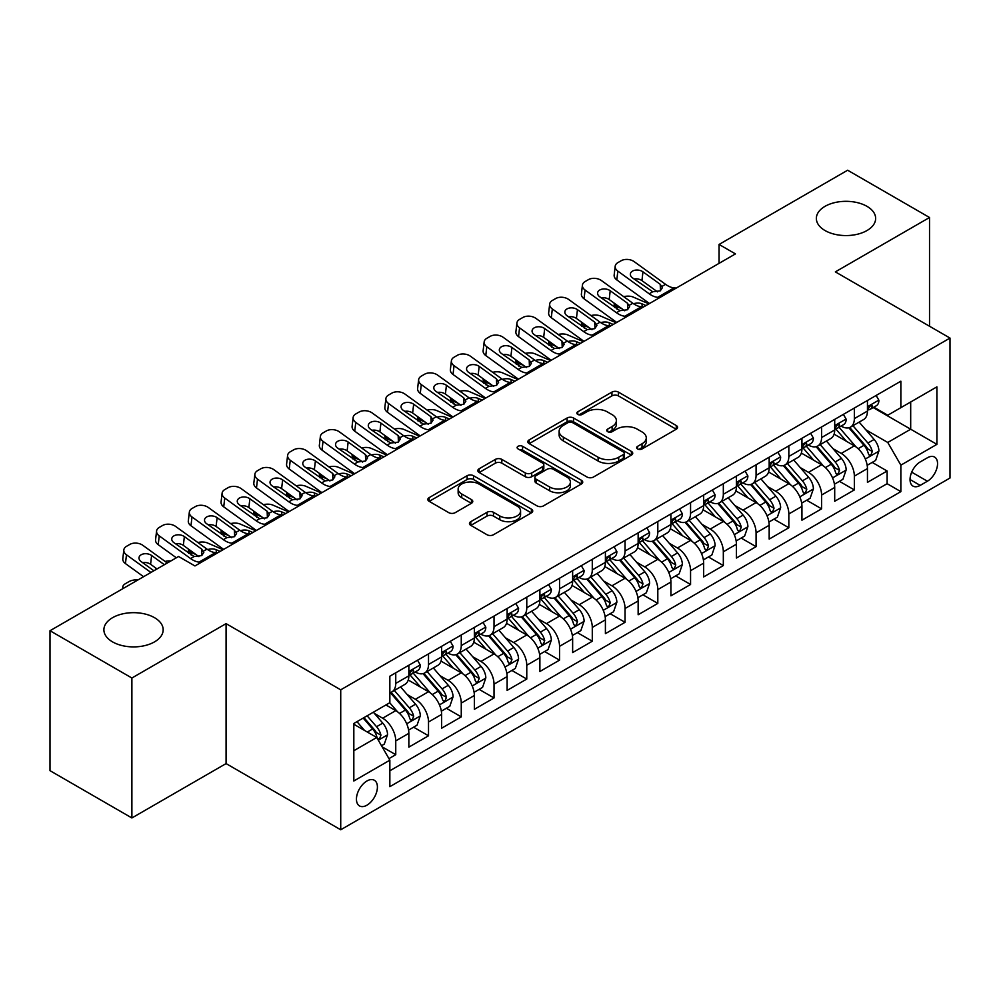<?xml version="1.0" encoding="UTF-8"?>
<svg xmlns="http://www.w3.org/2000/svg" width="1000" height="1000" viewBox="0 0 1000 1000"><rect width="100%" height="100%" fill="white"/><g stroke="black" fill="none" stroke-linecap="round" stroke-linejoin="round"><path stroke-width="1.5" d="M637.587 448.95A3.188 1.837 0 0 0 642.087 448.95L676.25 429.225A4.55 2.625 0 0 0 677.588 427.362A4.55 2.625 0 0 0 676.25 425.513L618.375 392.088A4.55 2.625 0 0 0 611.95 392.088L577.788 411.812A3.188 1.837 0 0 0 576.85 413.113A3.188 1.837 0 0 0 577.788 414.412A3.188 1.837 0 0 0 582.288 414.412L586.712 411.863A14.55 8.4 0 0 1 607.288 411.863L612.112 414.65A14.55 8.4 0 0 1 616.375 420.588A14.55 8.4 0 0 1 612.112 426.525L607.688 429.075A3.188 1.837 0 0 0 606.75 430.375A3.188 1.837 0 0 0 607.688 431.675A3.188 1.837 0 0 0 612.188 431.675L616.613 429.125A14.55 8.4 0 0 1 637.188 429.125L642.013 431.912A14.55 8.4 0 0 1 646.275 437.85A14.55 8.4 0 0 1 642.013 443.787L637.587 446.35A3.188 1.837 0 0 0 636.663 447.65A3.188 1.837 0 0 0 637.587 448.95L637.587 446.35M154.5 617.675A29.65 17.113 0 0 0 122.188 613.975A29.65 17.113 0 0 0 103.888 629.788A29.65 17.113 0 0 0 112.562 641.888A29.65 17.113 0 0 0 144.875 645.6A29.65 17.113 0 0 0 163.175 629.788A29.65 17.113 0 0 0 154.5 617.675M866.963 206.337A29.65 17.113 0 0 0 834.65 202.625A29.65 17.113 0 0 0 816.35 218.45A29.65 17.113 0 0 0 825.037 230.55A29.65 17.113 0 0 0 857.337 234.262A29.65 17.113 0 0 0 875.65 218.45A29.65 17.113 0 0 0 866.963 206.337M366.925 805.2A14.825 8.562 120 0 0 376.613 792.138A14.825 8.562 120 0 0 374.338 780.25A14.825 8.562 120 0 0 366.925 780.987A14.825 8.562 120 0 0 357.238 794.05A14.825 8.562 120 0 0 359.513 805.925A14.825 8.562 120 0 0 366.925 805.2M470.8 521.663A4.55 2.625 0 0 0 469.462 523.525A4.55 2.625 0 0 0 470.8 525.375L487.038 534.75A4.55 2.625 0 0 0 493.462 534.75L531.4 512.85A4.55 2.625 0 0 0 532.737 510.988A4.55 2.625 0 0 0 531.4 509.137L473.525 475.725A4.55 2.625 0 0 0 467.1 475.725L429.162 497.625A4.55 2.625 0 0 0 427.825 499.487A4.55 2.625 0 0 0 429.162 501.337L448.775 512.663A4.55 2.625 0 0 0 455.2 512.663L471.438 503.288A4.55 2.625 0 0 0 472.775 501.438A4.55 2.625 0 0 0 471.438 499.575L461.712 493.963A12.163 7.025 0 0 1 458.15 489A12.163 7.025 0 0 1 465.662 482.512A12.163 7.025 0 0 1 478.913 484.025L517.013 506.025A12.163 7.025 0 0 1 520.575 510.988A12.163 7.025 0 0 1 513.075 517.475A12.163 7.025 0 0 1 499.812 515.962L493.462 512.288A4.55 2.625 0 0 0 487.038 512.288L470.8 521.663L470.8 525.375M226.075 623.638L131.888 678.012L50 630.725L50 770.675L131.888 817.962L226.075 763.587L340.725 829.775L340.725 689.825L226.075 623.638L226.075 763.587M929.525 326.25L929.525 217.5L835.35 271.875L950 338.062L340.725 689.825M929.525 217.5L847.638 170.225L719.062 244.45L719.062 263.363M50 630.725L178.575 556.5L194.95 565.95L735.438 253.9L719.062 244.45M587.025 477.025A4.55 2.625 0 0 0 593.462 477.025L631.4 455.112A4.55 2.625 0 0 0 632.737 453.263A4.55 2.625 0 0 0 631.4 451.4L573.525 417.987A4.55 2.625 0 0 0 567.1 417.987L529.15 439.9A4.55 2.625 0 0 0 527.825 441.75A4.55 2.625 0 0 0 529.15 443.612L587.025 477.025M519.338 449.637A3.188 1.837 0 0 1 522.562 450.075L522.562 446.3L581.4 480.275A4.55 2.625 0 0 1 582.737 482.125A4.55 2.625 0 0 1 581.4 483.988L543.462 505.887A4.55 2.625 0 0 1 537.025 505.887L479.15 472.475L479.15 468.762A4.55 2.625 0 0 0 477.825 470.613A4.55 2.625 0 0 0 479.15 472.475M479.15 468.762L495.387 459.387A4.55 2.625 0 0 1 501.825 459.387L525.3 472.938A4.55 2.625 0 0 0 531.725 472.938L542.5 466.712A4.55 2.625 0 0 0 543.825 464.862A4.55 2.625 0 0 0 542.5 463L518.062 448.9A3.188 1.837 0 0 1 517.125 447.6A3.188 1.837 0 0 1 519.087 445.9A3.188 1.837 0 0 1 522.562 446.3M388.95 758.625L395.75 754.7L382.163 746.85M374.425 713.45L382.65 718.2A18.525 10.7 60 0 1 395.75 740.888L408.85 733.325L408.85 747.138L428.512 735.788L413.6 727.188M407.175 694.538L415.4 699.287A18.525 10.7 60 0 1 428.512 721.988L441.613 714.412L441.613 728.225L461.262 716.875L446.362 708.275M439.938 675.625L448.162 680.375A18.525 10.7 60 0 1 461.262 703.075L474.363 695.5L474.363 709.312L494.025 697.962L479.113 689.362M472.7 656.712L480.925 661.462A18.525 10.7 60 0 1 494.025 684.163L507.125 676.587L507.125 690.4L526.775 679.05L511.875 670.45M505.45 637.8L513.675 642.55A18.525 10.7 60 0 1 526.775 665.25L539.888 657.675L539.888 671.488L559.538 660.138L544.637 651.538M538.212 618.888L546.438 623.638A18.525 10.7 60 0 1 559.538 646.338L572.638 638.763L572.638 652.575L592.288 641.225L577.388 632.625M570.962 599.975L579.188 604.725A18.525 10.7 60 0 1 592.288 627.425L605.4 619.85L605.4 633.663L625.05 622.312L610.15 613.713M603.725 581.062L611.95 585.812A18.525 10.7 60 0 1 625.05 608.513L638.15 600.95L638.15 614.75L657.812 603.4L642.9 594.8M636.475 562.15L644.7 566.9A18.525 10.7 60 0 1 657.812 589.6L670.913 582.038L670.913 595.837L690.562 584.487L675.662 575.887M669.237 543.237L677.463 547.987A18.525 10.7 60 0 1 690.562 570.688L703.662 563.125L703.662 576.925L723.325 565.575L708.413 556.975M702 524.325L710.212 529.075A18.525 10.7 60 0 1 723.325 551.775L736.425 544.212L736.425 558.013L756.075 546.663L741.175 538.062M734.75 505.412L742.975 510.163A18.525 10.7 60 0 1 756.075 532.863L769.175 525.3L769.175 539.1L788.838 527.75L773.925 519.15M767.513 486.5L775.738 491.25A18.525 10.7 60 0 1 788.838 513.95L801.938 506.388L801.938 520.188L821.587 508.837L806.688 500.238M800.263 467.587L808.487 472.337A18.525 10.7 60 0 1 821.587 495.037L834.7 487.475L834.7 501.275L854.35 489.925L854.35 476.125A18.525 10.7 -120 0 0 841.25 453.425L833.025 448.675M839.45 481.325L854.35 489.925M408.85 733.325A18.525 10.7 -120 0 0 395.75 710.638L385.925 704.963M441.613 714.412A18.525 10.7 -120 0 0 428.512 691.725L408.25 680.025M474.363 695.5A18.525 10.7 -120 0 0 461.262 672.812L441.012 661.112M507.125 676.587A18.525 10.7 -120 0 0 494.025 653.9L473.762 642.2M539.888 657.675A18.525 10.7 -120 0 0 526.775 634.987L506.525 623.288M572.638 638.763A18.525 10.7 -120 0 0 559.538 616.075L539.275 604.375M605.4 619.85A18.525 10.7 -120 0 0 592.288 597.163L572.038 585.462M638.15 600.95A18.525 10.7 -120 0 0 625.05 578.25L604.788 566.55M670.913 582.038A18.525 10.7 -120 0 0 657.812 559.338L637.55 547.638M703.662 563.125A18.525 10.7 -120 0 0 690.562 540.425L670.3 528.725M736.425 544.212A18.525 10.7 -120 0 0 723.325 521.512L703.062 509.812M769.175 525.3A18.525 10.7 -120 0 0 756.075 502.6L735.825 490.9M801.938 506.388A18.525 10.7 -120 0 0 788.838 483.688L768.575 471.987M834.7 487.475A18.525 10.7 -120 0 0 821.587 464.775L801.338 453.075M927.4 457.775L920.188 461.938A14.363 8.287 120 0 0 910.812 474.6A14.363 8.287 120 0 0 913.012 486.1A14.363 8.287 120 0 0 920.188 485.387L927.4 481.225A14.363 8.287 120 0 0 936.775 468.575A14.363 8.287 120 0 0 934.575 457.062A14.363 8.287 120 0 0 927.4 457.775M340.725 829.775L950 478.013L950 338.062M353.825 750.725L376.75 737.487L389.85 760.188L389.85 786.663L900.863 491.637L900.863 465.15L887.763 442.463L865.775 429.762M389.85 760.188L353.825 780.987L353.825 723.487L389.85 702.688L389.85 676.213L900.863 381.188L900.863 407.663L936.9 386.863L936.9 444.35L900.863 465.15M415.238 671.95L415.4 672.05A18.525 10.7 60 0 0 424.675 672.975L437.775 665.4A18.525 10.7 -120 0 0 441.613 656.925L441.613 646.338M447.987 653.037L448.162 653.138A18.525 10.7 60 0 0 457.425 654.062L470.525 646.488A18.525 10.7 -120 0 0 474.363 638.013L474.363 627.425M480.75 634.125L480.925 634.225A18.525 10.7 60 0 0 490.188 635.15L503.288 627.587A18.525 10.7 -120 0 0 507.125 619.1L507.125 608.513M513.5 615.212L513.675 615.312A18.525 10.7 60 0 0 522.938 616.237L536.05 608.675A18.525 10.7 -120 0 0 539.888 600.188L539.888 589.6M546.263 596.3L546.438 596.4A18.525 10.7 60 0 0 555.7 597.325L568.8 589.763A18.525 10.7 -120 0 0 572.638 581.275L572.638 570.688M579.012 577.388L579.188 577.487A18.525 10.7 60 0 0 588.45 578.413L601.562 570.85A18.525 10.7 -120 0 0 605.4 562.362L605.4 551.775M611.775 558.475L611.95 558.575A18.525 10.7 60 0 0 621.213 559.5L634.312 551.938A18.525 10.7 -120 0 0 638.15 543.45L638.15 532.863M644.538 539.575L644.7 539.663A18.525 10.7 60 0 0 653.975 540.588L667.075 533.025A18.525 10.7 -120 0 0 670.913 524.538L670.913 513.95M677.288 520.662L677.463 520.75A18.525 10.7 60 0 0 686.725 521.675L699.825 514.113A18.525 10.7 -120 0 0 703.662 505.625L703.662 495.037M710.05 501.75L710.212 501.838A18.525 10.7 60 0 0 719.488 502.762L732.588 495.2A18.525 10.7 -120 0 0 736.425 486.712L736.425 476.125M742.8 482.837L742.975 482.938A18.525 10.7 60 0 0 752.237 483.85L765.337 476.287A18.525 10.7 -120 0 0 769.175 467.8L769.175 457.212M775.562 463.925L775.738 464.025A18.525 10.7 60 0 0 785 464.938L798.1 457.375A18.525 10.7 -120 0 0 801.938 448.888L801.938 438.3M808.312 445.012L808.487 445.112A18.525 10.7 60 0 0 817.75 446.025L830.863 438.462A18.525 10.7 -120 0 0 834.7 429.975L834.7 419.387M389.85 770.775L887.113 483.688L887.113 471.012L867.45 482.362L867.45 468.562A18.525 10.7 -120 0 0 854.35 445.863L834.087 434.162M841.075 426.1L841.25 426.2A18.525 10.7 -120 0 0 850.512 427.113A18.525 10.7 -120 0 0 854.35 418.625L854.35 408.038M850.512 427.113L863.612 419.55A18.525 10.7 -120 0 0 867.45 411.062L867.45 400.475M395.75 672.812L395.75 683.4A18.525 10.7 60 0 1 391.912 691.888A18.525 10.7 60 0 1 389.85 692.638M391.912 691.888L405.012 684.312A18.525 10.7 -120 0 0 408.85 675.837L408.85 665.25M428.512 653.9L428.512 664.488A18.525 10.7 60 0 1 424.675 672.975M461.262 634.987L461.262 645.575A18.525 10.7 60 0 1 457.425 654.062M494.025 616.075L494.025 626.663A18.525 10.7 60 0 1 490.188 635.15M526.775 597.163L526.775 607.75A18.525 10.7 60 0 1 522.938 616.237M559.538 578.25L559.538 588.837A18.525 10.7 60 0 1 555.7 597.325M592.288 559.338L592.288 569.925A18.525 10.7 60 0 1 588.45 578.413M625.05 540.425L625.05 551.013A18.525 10.7 60 0 1 621.213 559.5M657.812 521.512L657.812 532.1A18.525 10.7 60 0 1 653.975 540.588M690.562 502.6L690.562 513.188A18.525 10.7 60 0 1 686.725 521.675M723.325 483.688L723.325 494.275A18.525 10.7 60 0 1 719.488 502.762M756.075 464.775L756.075 475.363A18.525 10.7 60 0 1 752.237 483.85M788.838 445.863L788.838 456.45A18.525 10.7 60 0 1 785 464.938M821.587 426.95L821.587 437.537A18.525 10.7 60 0 1 817.75 446.025M821.587 495.037L821.587 508.837M788.838 513.95L788.838 527.75M756.075 532.863L756.075 546.663M723.325 551.775L723.325 565.575M690.562 570.688L690.562 584.487M657.812 589.6L657.812 603.4M625.05 608.513L625.05 622.312M592.288 627.425L592.288 641.225M559.538 646.338L559.538 660.138M526.775 665.25L526.775 679.05M494.025 684.163L494.025 697.962M461.262 703.075L461.262 716.875M428.512 721.988L428.512 735.788M395.75 740.888L395.75 754.7M376.75 737.487L353.825 724.25M887.763 442.463L910.688 429.225L910.688 401.987L936.9 386.863M873.175 407.562L936.9 444.35M873.838 407.188L887.763 415.225L900.863 407.663M131.888 678.012L131.888 817.962M872.2 462.413L887.113 471.012M887.113 483.688L900.863 491.637M638.862 449.387L642.013 447.575A14.55 8.4 0 0 0 646.275 441.637L646.275 437.85M616.375 420.588L616.375 424.375A14.55 8.4 0 0 1 612.112 430.312L608.962 432.125M676.188 429.25L618.375 395.875A4.55 2.625 0 0 0 611.95 395.875L579.062 414.862M631.337 455.15L573.525 421.775A4.55 2.625 0 0 0 567.1 421.775L529.212 443.638M623.362 454.562A3.188 1.837 0 0 0 624.3 453.263A3.188 1.837 0 0 0 623.362 451.962L572.562 422.625A3.188 1.837 0 0 0 568.062 422.625L563.4 425.325A14.55 8.4 0 0 0 559.138 431.262A14.55 8.4 0 0 0 563.4 437.2L598.125 457.25A14.55 8.4 0 0 0 618.7 457.25L623.362 454.562L623.362 458.338A3.188 1.837 0 0 0 624.3 457.038L624.3 453.263M559.138 431.262L559.138 435.05A14.55 8.4 0 0 0 563.4 440.988L563.4 437.2M623.362 458.338L618.7 461.037A14.55 8.4 0 0 1 598.125 461.037L563.4 440.988M479.212 472.512L495.387 463.162L495.387 459.387M543.825 464.862L543.825 468.65A4.55 2.625 0 0 1 542.5 470.5L531.725 476.725A4.55 2.625 0 0 1 525.3 476.725L501.825 463.162A4.55 2.625 0 0 0 495.387 463.162M522.562 450.075L581.337 484.012M549.65 487A12.163 7.025 0 0 0 562.913 488.525A12.163 7.025 0 0 0 570.413 482.038A12.163 7.025 0 0 0 566.85 477.062L553.425 469.312A4.55 2.625 0 0 0 547 469.312L536.225 475.538A4.55 2.625 0 0 0 534.9 477.388A4.55 2.625 0 0 0 536.225 479.25L549.65 487L549.65 490.788A12.163 7.025 0 0 0 562.913 492.3A12.163 7.025 0 0 0 570.413 485.812L570.413 482.038M534.9 477.388L534.9 481.175A4.55 2.625 0 0 0 536.225 483.038L536.225 479.25M549.65 490.788L536.225 483.038M520.575 510.988L520.575 514.775A12.163 7.025 0 0 1 513.075 521.263A12.163 7.025 0 0 1 499.812 519.738L493.462 516.075A4.55 2.625 0 0 0 487.038 516.075L470.85 525.413M458.15 489L458.15 492.775A12.163 7.025 0 0 0 461.712 497.738L461.712 493.963M471.375 503.325L461.712 497.738M531.337 512.888L473.525 479.5A4.55 2.625 0 0 0 467.1 479.5L429.212 501.375M867.175 465.312L875.638 460.425L878.913 450.975A12.275 7.088 -120 0 0 874.137 439.438L859.163 422.113M648.925 303.863L633.188 297.062A9.262 4.638 -5.9 0 0 623.713 296.663M856.175 447.062L839.062 427.262M621.9 308.725L616.812 306.525L617.1 309.35M846.438 441.3L836.513 429.8A29.413 16.988 -120 0 0 835.6 428.775M848.838 427.775L863.975 445.3A12.275 7.088 60 0 1 868.363 453.762L869.25 455.213L870.913 454.988L872.288 451.488A12.275 7.088 -120 0 0 867.913 443.038L852.95 425.712M849.737 427.488L866 446.325A6.25 3.613 60 0 1 867.575 448.775L872.288 451.488M614.15 303.125A9.262 4.638 -5.9 0 0 614.15 303.688A9.262 4.638 -5.9 0 0 616.812 306.525M633.5 303.738A7.412 3.713 174.1 0 1 641.938 303.812L645.975 305.562M659.9 297.512L657.675 297.325A23.163 13.375 60 0 1 649.2 293.8L617.837 271.112L616.812 279.9A9.262 5.975 -173.3 0 1 614.163 275.05L615.188 266.262A9.262 5.975 6.7 0 0 617.837 271.112M649.513 303.512A34.75 20.062 60 0 1 648.175 302.587L616.812 279.9M876.137 395.462L878.913 400.288A12.275 7.088 60 0 1 876.375 405.712L870.15 409.312A12.275 7.088 -120 0 0 872.288 406.488L872.025 405.387M676.275 288.062L674.05 287.875A23.163 13.375 60 0 1 665.575 284.337L634.212 261.663A9.262 5.975 6.7 0 0 621.163 260.738L617.888 262.625A9.262 5.975 6.7 0 0 615.188 266.262M660.487 290.7L660.212 284.3L662.412 287.712L660.25 290.85L652.725 291.762L632.487 277.875A7.412 4.787 -173.3 0 1 630.363 273.988A7.412 4.787 -173.3 0 1 632.525 271.087A7.412 4.787 -173.3 0 1 642.962 271.825L641.938 280.613L657.5 291.863M641.938 280.613A7.412 4.787 6.7 0 0 634.012 278.988M660.212 284.3L642.962 271.825M867.862 409.888L867.913 409.888A12.275 7.088 -120 0 0 870.15 409.312M870.7 405.562L872.288 406.488C871.513 404.637 870.2 405.387 868.363 408.75A12.275 7.088 60 0 1 867.45 410.5M834.425 484.225L842.887 479.338L846.162 469.888A12.275 7.088 -120 0 0 841.375 458.35L826.413 441.025M616.163 322.762L600.425 315.975A9.262 4.638 -5.9 0 0 590.95 315.575M823.413 465.975L806.312 446.175M589.138 327.638L584.05 325.438L584.338 328.263M813.675 460.213L803.75 448.713A29.413 16.988 -120 0 0 802.837 447.688M816.087 446.688L831.225 464.212A12.275 7.088 60 0 1 835.6 472.675L836.488 474.125L838.15 473.9L839.538 470.4A12.275 7.088 -120 0 0 835.15 461.95L820.188 444.625M816.975 446.4L833.238 465.238A6.25 3.613 60 0 1 834.812 467.688L839.538 470.4M581.4 322.038A9.262 4.638 -5.9 0 0 581.388 322.6A9.262 4.638 -5.9 0 0 584.05 325.438M600.75 322.65A7.412 3.713 174.1 0 1 609.188 322.725L613.212 324.475M801.663 503.137L810.125 498.25L813.4 488.8A12.275 7.088 -120 0 0 808.625 477.262L793.65 459.938M583.413 341.675L567.675 334.888A9.262 4.638 -5.9 0 0 558.188 334.487M790.65 484.888L773.55 465.087M556.388 346.55L551.3 344.35L551.587 347.175M780.925 479.125L770.987 467.625A29.413 16.988 -120 0 0 770.088 466.6M783.325 465.6L798.462 483.125A12.275 7.088 60 0 1 802.837 491.587L803.737 493.038L805.4 492.812L806.775 489.312A12.275 7.088 -120 0 0 802.4 480.863L787.425 463.537M784.212 465.312L800.487 484.15A6.25 3.613 60 0 1 802.062 486.6L806.775 489.312M548.638 340.938A9.262 4.638 -5.9 0 0 548.625 341.512A9.262 4.638 -5.9 0 0 551.3 344.35M567.987 341.55A7.412 3.713 174.1 0 1 576.425 341.637L580.462 343.387M768.9 522.05L777.375 517.163L780.65 507.7A12.275 7.088 -120 0 0 775.863 496.175L760.9 478.85M550.65 360.588L534.913 353.8A9.262 4.638 -5.9 0 0 525.438 353.4M757.9 503.8L740.788 483.988M523.625 365.462L518.538 363.263L518.825 366.087M748.162 498.038L738.238 486.538A29.413 16.988 -120 0 0 737.325 485.513M750.575 484.513L765.713 502.038A12.275 7.088 60 0 1 770.088 510.5L770.975 511.95L772.638 511.725L774.013 508.225A12.275 7.088 -120 0 0 769.638 499.775L754.675 482.45M751.462 484.225L767.725 503.062A6.25 3.613 60 0 1 769.3 505.513L774.013 508.225M515.887 359.85A9.262 4.638 -5.9 0 0 515.875 360.425A9.262 4.638 -5.9 0 0 518.538 363.263M535.237 360.462A7.412 3.713 174.1 0 1 543.663 360.55L547.7 362.3M736.15 540.962L744.613 536.075L747.887 526.613A12.275 7.088 -120 0 0 743.112 515.087L728.138 497.762M517.9 379.5L502.163 372.713A9.262 4.638 -5.9 0 0 492.675 372.312M725.138 522.712L708.037 502.9M490.875 384.363L485.775 382.175L486.075 385M715.413 516.938L705.475 505.45A29.413 16.988 -120 0 0 704.562 504.425M717.812 503.425L732.95 520.95A12.275 7.088 60 0 1 737.325 529.412L738.225 530.862L739.875 530.638L741.263 527.137A12.275 7.088 -120 0 0 736.888 518.688L721.912 501.362M718.7 503.137L734.975 521.975A6.25 3.613 60 0 1 736.55 524.425L741.263 527.137M483.125 378.762A9.262 4.638 -5.9 0 0 483.113 379.338A9.262 4.638 -5.9 0 0 485.775 382.175M502.475 379.375A7.412 3.713 174.1 0 1 510.913 379.462L514.95 381.213M627.15 316.425L624.913 316.238A23.163 13.375 60 0 1 616.45 312.712L585.075 290.025L584.05 298.812A9.262 5.975 -173.3 0 1 581.4 293.962L582.425 285.175A9.262 5.975 6.7 0 0 585.075 290.025M616.763 322.425A34.75 20.062 60 0 1 615.425 321.5L584.05 298.812M843.375 414.375L846.162 419.2A12.275 7.088 60 0 1 843.612 424.625L837.4 428.225A12.275 7.088 -120 0 0 839.538 425.4L839.275 424.3M643.525 306.975L641.287 306.788A23.163 13.375 60 0 1 632.825 303.25L601.462 280.575A9.262 5.975 6.7 0 0 588.4 279.65L585.125 281.537A9.262 5.975 6.7 0 0 582.425 285.175M627.725 309.613L627.463 303.212L629.65 306.625L627.487 309.762L619.975 310.675L599.725 296.788A7.412 4.787 -173.3 0 1 597.6 292.9A7.412 4.787 -173.3 0 1 599.763 290A7.412 4.787 -173.3 0 1 610.212 290.738L609.188 299.525L624.75 310.775M609.188 299.525A7.412 4.787 6.7 0 0 601.263 297.9M627.463 303.212L610.212 290.738M835.1 428.8L835.15 428.8A12.275 7.088 -120 0 0 837.4 428.225M837.95 424.475L839.538 425.4C838.763 423.55 837.45 424.3 835.6 427.663A12.275 7.088 60 0 1 834.7 429.412M594.388 335.337L592.163 335.15A23.163 13.375 60 0 1 583.688 331.625L552.325 308.938L551.3 317.725A9.262 5.975 -173.3 0 1 548.65 312.875L549.675 304.075A9.262 5.975 6.7 0 0 552.325 308.938M584 341.337A34.75 20.062 60 0 1 582.663 340.412L551.3 317.725M810.612 433.288L813.4 438.113A12.275 7.088 60 0 1 810.863 443.537L804.638 447.137A12.275 7.088 -120 0 0 806.775 444.3L806.513 443.212M610.763 325.887L608.538 325.7A23.163 13.375 60 0 1 600.062 322.163L568.7 299.488A9.262 5.975 6.7 0 0 555.65 298.562L552.375 300.45A9.262 5.975 6.7 0 0 549.675 304.075M594.963 328.525L594.7 322.125L596.9 325.538L594.725 328.675L587.212 329.588L566.975 315.7A7.412 4.787 -173.3 0 1 564.85 311.812A7.412 4.787 -173.3 0 1 567.013 308.913A7.412 4.787 -173.3 0 1 577.45 309.65L576.425 318.438L591.987 329.688M576.425 318.438A7.412 4.787 6.7 0 0 568.5 316.8M594.7 322.125L577.45 309.65M802.35 447.713L802.4 447.713A12.275 7.088 -120 0 0 804.638 447.137M805.188 443.387L806.775 444.3C806 442.463 804.688 443.212 802.837 446.575A12.275 7.088 60 0 1 801.938 448.325M561.625 354.25L559.4 354.062A23.163 13.375 60 0 1 550.938 350.538L519.562 327.85L518.538 336.637A9.262 5.975 -173.3 0 1 515.887 331.788L516.912 322.987A9.262 5.975 6.7 0 0 519.562 327.85M551.25 360.25A34.75 20.062 60 0 1 549.9 359.325L518.538 336.637M777.862 452.2L780.65 457.025A12.275 7.088 60 0 1 778.1 462.45L771.875 466.05A12.275 7.088 -120 0 0 774.013 463.212L773.763 462.125M578.013 344.8L575.775 344.613A23.163 13.375 60 0 1 567.312 341.075L535.938 318.4A9.262 5.975 6.7 0 0 522.888 317.475L519.612 319.363A9.262 5.975 6.7 0 0 516.912 322.987M562.212 347.438L561.95 341.037L564.138 344.45L561.975 347.587L554.462 348.5L534.212 334.613A7.412 4.787 -173.3 0 1 532.087 330.725A7.412 4.787 -173.3 0 1 534.25 327.825A7.412 4.787 -173.3 0 1 544.7 328.562L543.663 337.35L559.237 348.6M543.663 337.35A7.412 4.787 6.7 0 0 535.75 335.712M561.95 341.037L544.7 328.562M769.587 466.625L769.638 466.625A12.275 7.088 -120 0 0 771.875 466.05M772.438 462.3L774.013 463.212C773.25 461.375 771.938 462.125 770.088 465.487A12.275 7.088 60 0 1 769.175 467.238M528.875 373.162L526.65 372.975A23.163 13.375 60 0 1 518.175 369.45L486.812 346.763L485.775 355.55A9.262 5.975 -173.3 0 1 483.125 350.7L484.162 341.9A9.262 5.975 6.7 0 0 486.812 346.763M518.488 379.162A34.75 20.062 60 0 1 517.15 378.237L485.775 355.55M745.1 471.112L747.887 475.938A12.275 7.088 60 0 1 745.35 481.362L739.125 484.963A12.275 7.088 -120 0 0 741.263 482.125L741 481.037M545.25 363.713L543.025 363.525A23.163 13.375 60 0 1 534.55 359.988L503.188 337.312A9.262 5.975 6.7 0 0 490.138 336.388L486.863 338.275A9.262 5.975 6.7 0 0 484.162 341.9M529.45 366.35L529.188 359.95L531.388 363.363L529.212 366.5L521.7 367.413L501.45 353.525A7.412 4.787 -173.3 0 1 499.338 349.637A7.412 4.787 -173.3 0 1 501.5 346.737A7.412 4.787 -173.3 0 1 511.938 347.475L510.913 356.262L526.475 367.512M510.913 356.262A7.412 4.787 6.7 0 0 502.987 354.625M529.188 359.95L511.938 347.475M736.838 485.538L736.888 485.538A12.275 7.088 -120 0 0 739.125 484.963M739.675 481.213L741.263 482.125C740.487 480.275 739.175 481.037 737.325 484.4A12.275 7.088 60 0 1 736.425 486.15M703.388 559.875L711.85 554.987L715.125 545.525A12.275 7.088 -120 0 0 710.35 534L695.387 516.675M485.138 398.413L469.4 391.625A9.262 4.638 -5.9 0 0 459.925 391.225M692.387 541.625L675.275 521.812M458.113 403.275L453.025 401.087L453.312 403.913M682.65 535.85L672.725 524.362A29.413 16.988 -120 0 0 671.812 523.337M685.062 522.337L700.2 539.862A12.275 7.088 60 0 1 704.575 548.325L705.462 549.775L707.125 549.55L708.5 546.05A12.275 7.088 -120 0 0 704.125 537.6L689.163 520.275M685.95 522.05L702.212 540.887A6.25 3.613 60 0 1 703.787 543.337L708.5 546.05M450.375 397.675A9.262 4.638 -5.9 0 0 450.363 398.25A9.262 4.638 -5.9 0 0 453.025 401.087M469.725 398.288A7.412 3.713 174.1 0 1 478.15 398.375L482.188 400.125M496.112 392.075L493.888 391.887A23.163 13.375 60 0 1 485.412 388.363L454.05 365.675L453.025 374.462A9.262 5.975 -173.3 0 1 450.375 369.6L451.4 360.812A9.262 5.975 6.7 0 0 454.05 365.675M485.725 398.075A34.75 20.062 60 0 1 484.387 397.15L453.025 374.462M712.35 490.025L715.125 494.85A12.275 7.088 60 0 1 712.588 500.275L706.363 503.875A12.275 7.088 -120 0 0 708.5 501.037L708.25 499.95M512.5 382.625L510.262 382.438A23.163 13.375 60 0 1 501.8 378.9L470.425 356.213A9.262 5.975 6.7 0 0 457.375 355.3L454.1 357.188A9.262 5.975 6.7 0 0 451.4 360.812M496.7 385.262L496.438 378.862L498.625 382.275L496.463 385.4L488.95 386.325L468.7 372.438A7.412 4.787 -173.3 0 1 466.575 368.55A7.412 4.787 -173.3 0 1 468.738 365.65A7.412 4.787 -173.3 0 1 479.175 366.388L478.15 375.175L493.725 386.425M478.15 375.175A7.412 4.787 6.7 0 0 470.225 373.537M496.438 378.862L479.175 366.388M704.075 504.45L704.125 504.45A12.275 7.088 -120 0 0 706.363 503.875M706.912 500.125L708.5 501.037C707.725 499.188 706.425 499.95 704.575 503.312A12.275 7.088 60 0 1 703.662 505.062M670.638 578.787L679.1 573.9L682.375 564.438A12.275 7.088 -120 0 0 677.588 552.913L662.625 535.588M452.375 417.325L436.65 410.538A9.262 4.638 -5.9 0 0 427.163 410.138M659.625 560.538L642.525 540.725M425.363 422.188L420.262 420L420.562 422.825M649.887 554.763L639.963 543.275A29.413 16.988 -120 0 0 639.05 542.25M652.3 541.25L667.438 558.775A12.275 7.088 60 0 1 671.812 567.238L672.712 568.688L674.362 568.462L675.75 564.963A12.275 7.088 -120 0 0 671.375 556.512L656.4 539.175M653.188 540.962L669.463 559.8A6.25 3.613 60 0 1 671.038 562.25L675.75 564.963M417.612 416.587A9.262 4.638 -5.9 0 0 417.6 417.163A9.262 4.638 -5.9 0 0 420.262 420M436.962 417.2A7.412 3.713 174.1 0 1 445.4 417.287L449.438 419.038M463.363 410.988L461.125 410.8A23.163 13.375 60 0 1 452.663 407.275L421.287 384.588L420.262 393.375A9.262 5.975 -173.3 0 1 417.612 388.512L418.638 379.725A9.262 5.975 6.7 0 0 421.287 384.588M452.975 416.987A34.75 20.062 60 0 1 451.637 416.062L420.262 393.375M679.587 508.938L682.375 513.763A12.275 7.088 60 0 1 679.837 519.188L673.612 522.788A12.275 7.088 -120 0 0 675.75 519.95L675.487 518.862M479.738 401.538L477.512 401.337A23.163 13.375 60 0 1 469.038 397.812L437.675 375.125A9.262 5.975 6.7 0 0 424.625 374.212L421.35 376.1A9.262 5.975 6.7 0 0 418.638 379.725M463.938 404.175L463.675 397.775L465.863 401.188L463.7 404.312L456.188 405.238L435.938 391.35A7.412 4.787 -173.3 0 1 433.825 387.463A7.412 4.787 -173.3 0 1 435.988 384.562A7.412 4.787 -173.3 0 1 446.425 385.3L445.4 394.087L460.962 405.337M445.4 394.087A7.412 4.787 6.7 0 0 437.475 392.45M463.675 397.775L446.425 385.3M671.325 523.362L671.375 523.362A12.275 7.088 -120 0 0 673.612 522.788M674.163 519.038L675.75 519.95C674.975 518.1 673.662 518.862 671.812 522.225A12.275 7.088 60 0 1 670.913 523.975M637.875 597.7L646.338 592.812L649.613 583.35A12.275 7.088 -120 0 0 644.837 571.825L629.875 554.5M419.625 436.238L403.888 429.45A9.262 4.638 -5.9 0 0 394.412 429.05M626.875 579.45L609.763 559.637M392.6 441.1L387.512 438.913L387.8 441.737M617.137 573.675L607.212 562.188A29.413 16.988 -120 0 0 606.3 561.163M619.538 560.163L634.675 577.688A12.275 7.088 60 0 1 639.062 586.15L639.95 587.6L641.612 587.375L642.987 583.875A12.275 7.088 -120 0 0 638.612 575.425L623.65 558.088M620.438 559.875L636.7 578.713A6.25 3.613 60 0 1 638.275 581.163L642.987 583.875M384.85 435.5A9.262 4.638 -5.9 0 0 384.85 436.075A9.262 4.638 -5.9 0 0 387.512 438.913M404.2 436.112A7.412 3.713 174.1 0 1 412.638 436.2L416.675 437.938M430.6 429.9L428.375 429.712A23.163 13.375 60 0 1 419.9 426.188L388.537 403.5L387.512 412.287A9.262 5.975 -173.3 0 1 384.862 407.425L385.887 398.638A9.262 5.975 6.7 0 0 388.537 403.5M420.213 435.9A34.75 20.062 60 0 1 418.875 434.975L387.512 412.287M646.838 527.85L649.613 532.675A12.275 7.088 60 0 1 647.075 538.1L640.85 541.7A12.275 7.088 -120 0 0 642.987 538.862L642.725 537.775M446.975 420.45L444.75 420.25A23.163 13.375 60 0 1 436.287 416.725L404.913 394.038A9.262 5.975 6.7 0 0 391.863 393.125L388.587 395.012A9.262 5.975 6.7 0 0 385.887 398.638M431.188 423.088L430.925 416.688L433.113 420.1L430.95 423.225L423.438 424.15L403.188 410.262A7.412 4.787 -173.3 0 1 401.062 406.375A7.412 4.787 -173.3 0 1 403.225 403.475A7.412 4.787 -173.3 0 1 413.663 404.212L412.638 413L428.2 424.25M412.638 413A7.412 4.787 6.7 0 0 404.712 411.362M430.925 416.688L413.663 404.212M638.562 542.275L638.612 542.275A12.275 7.088 -120 0 0 640.85 541.7M641.4 537.95L642.987 538.862C642.212 537.013 640.913 537.775 639.062 541.138A12.275 7.088 60 0 1 638.15 542.888M605.125 616.613L613.587 611.725L616.862 602.263A12.275 7.088 -120 0 0 612.075 590.737L597.112 573.413M386.863 455.15L371.125 448.363A9.262 4.638 -5.9 0 0 361.65 447.962M594.113 598.362L577.013 578.55M359.837 460.012L354.75 457.825L355.037 460.65M584.375 592.587L574.45 581.1A29.413 16.988 -120 0 0 573.538 580.075M586.788 579.075L601.925 596.6A12.275 7.088 60 0 1 606.3 605.062L607.2 606.512L608.85 606.287L610.237 602.788A12.275 7.088 -120 0 0 605.85 594.338L590.887 577M587.675 578.787L603.938 597.625A6.25 3.613 60 0 1 605.513 600.075L610.237 602.788M352.1 454.412A9.262 4.638 -5.9 0 0 352.088 454.988A9.262 4.638 -5.9 0 0 354.75 457.825M371.45 455.025A7.412 3.713 174.1 0 1 379.888 455.112L383.913 456.85M397.85 448.812L395.613 448.625A23.163 13.375 60 0 1 387.15 445.1L355.775 422.413L354.75 431.2A9.262 5.975 -173.3 0 1 352.1 426.337L353.125 417.55A9.262 5.975 6.7 0 0 355.775 422.413M387.463 454.812A34.75 20.062 60 0 1 386.125 453.888L354.75 431.2M614.075 546.763L616.862 551.587A12.275 7.088 60 0 1 614.312 557.013L608.1 560.612A12.275 7.088 -120 0 0 610.237 557.775L609.975 556.688M414.225 439.363L412 439.162A23.163 13.375 60 0 1 403.525 435.637L372.163 412.95A9.262 5.975 6.7 0 0 359.113 412.038L355.825 413.925A9.262 5.975 6.7 0 0 353.125 417.55M398.425 442L398.162 435.6L400.35 439.012L398.188 442.137L390.675 443.062L370.425 429.175A7.412 4.787 -173.3 0 1 368.3 425.288A7.412 4.787 -173.3 0 1 370.462 422.388A7.412 4.787 -173.3 0 1 380.913 423.113L379.888 431.912L395.45 443.162M379.888 431.912A7.412 4.787 6.7 0 0 371.962 430.275M398.162 435.6L380.913 423.113M605.8 561.188L605.85 561.188A12.275 7.088 -120 0 0 608.1 560.612M608.65 556.862L610.237 557.775C609.462 555.925 608.15 556.688 606.3 560.05A12.275 7.088 60 0 1 605.4 561.8M572.362 635.525L580.825 630.638L584.1 621.175A12.275 7.088 -120 0 0 579.325 609.65L564.35 592.325M354.113 474.062L338.375 467.275A9.262 4.638 -5.9 0 0 328.888 466.875M561.362 617.275L544.25 597.463M327.088 478.925L322 476.737L322.287 479.562M551.625 611.5L541.7 600.013A29.413 16.988 -120 0 0 540.788 598.987M554.025 597.987L569.163 615.513A12.275 7.088 60 0 1 573.55 623.975L574.438 625.425L576.1 625.188L577.475 621.7A12.275 7.088 -120 0 0 573.1 613.25L558.138 595.913M554.925 597.7L571.188 616.538A6.25 3.613 60 0 1 572.762 618.975L577.475 621.7M319.337 473.325A9.262 4.638 -5.9 0 0 319.325 473.9A9.262 4.638 -5.9 0 0 322 476.737M338.688 473.938A7.412 3.713 174.1 0 1 347.125 474.025L351.163 475.763M539.612 654.438L548.075 649.55L551.35 640.088A12.275 7.088 -120 0 0 546.562 628.562L531.6 611.237M321.35 492.975L305.613 486.188A9.262 4.638 -5.9 0 0 296.137 485.788M528.6 636.188L511.488 616.375M294.325 497.837L289.237 495.65L289.525 498.475M518.862 630.413L508.938 618.925A29.413 16.988 -120 0 0 508.025 617.9M521.275 616.9L536.413 634.425A12.275 7.088 60 0 1 540.788 642.887L541.675 644.338L543.337 644.1L544.712 640.612A12.275 7.088 -120 0 0 540.337 632.163L525.375 614.825M522.163 616.613L538.425 635.45A6.25 3.613 60 0 1 540 637.888L544.712 640.612M286.588 492.238A9.262 4.638 -5.9 0 0 286.575 492.812A9.262 4.638 -5.9 0 0 289.237 495.65M305.938 492.85A7.412 3.713 174.1 0 1 314.363 492.938L318.4 494.675M506.85 673.35L515.312 668.462L518.587 659A12.275 7.088 -120 0 0 513.812 647.475L498.837 630.15M288.6 511.887L272.863 505.1A9.262 4.638 -5.9 0 0 263.375 504.7M495.838 655.1L478.738 635.288M261.575 516.75L256.488 514.562L256.775 517.388M486.112 649.325L476.175 637.837A29.413 16.988 -120 0 0 475.262 636.812M488.512 635.812L503.65 653.337A12.275 7.088 60 0 1 508.025 661.8L508.925 663.25L510.588 663.012L511.962 659.525A12.275 7.088 -120 0 0 507.587 651.075L492.612 633.737M489.4 635.525L505.675 654.362A6.25 3.613 60 0 1 507.25 656.8L511.962 659.525M253.825 511.15A9.262 4.638 -5.9 0 0 253.812 511.725A9.262 4.638 -5.9 0 0 256.488 514.562M273.175 511.763A7.412 3.713 174.1 0 1 281.613 511.85L285.65 513.587M474.087 692.262L482.562 687.375L485.825 677.913A12.275 7.088 -120 0 0 481.05 666.388L466.087 649.062M255.837 530.8L240.1 524.012A9.262 4.638 -5.9 0 0 230.625 523.612M463.088 674.013L445.975 654.2M228.812 535.662L223.725 533.475L224.013 536.3M453.35 668.238L443.425 656.75A29.413 16.988 -120 0 0 442.512 655.725M455.763 654.725L470.9 672.25A12.275 7.088 60 0 1 475.275 680.713L476.163 682.163L477.825 681.925L479.2 678.438A12.275 7.088 -120 0 0 474.825 669.987L459.862 652.65M456.65 654.438L472.912 673.275A6.25 3.613 60 0 1 474.487 675.713L479.2 678.438M221.075 530.062A9.262 4.638 -5.9 0 0 221.062 530.638A9.262 4.638 -5.9 0 0 223.725 533.475M240.425 530.675A7.412 3.713 174.1 0 1 248.85 530.763L252.887 532.5M441.337 711.175L449.8 706.287L453.075 696.825A12.275 7.088 -120 0 0 448.288 685.3L433.325 667.975M223.075 549.712L207.35 542.925A9.262 4.638 -5.9 0 0 197.862 542.525M430.325 692.925L413.225 673.112M196.062 554.575L190.963 552.388L191.262 555.212M420.6 687.15L410.662 675.662A29.413 16.988 -120 0 0 409.75 674.638M423 673.637L438.137 691.162A12.275 7.088 60 0 1 442.512 699.625L443.413 701.075L445.062 700.837L446.45 697.35A12.275 7.088 -120 0 0 442.075 688.9L427.1 671.562M423.888 673.35L440.163 692.188A6.25 3.613 60 0 1 441.737 694.625L446.45 697.35M188.312 548.975A9.262 4.638 -5.9 0 0 188.3 549.55A9.262 4.638 -5.9 0 0 190.963 552.388M207.662 549.587A7.412 3.713 174.1 0 1 216.1 549.675L220.138 551.413M408.575 730.088L417.038 725.2L420.312 715.738A12.275 7.088 -120 0 0 415.538 704.212L400.575 686.888M397.575 711.838L389.738 702.763M387.837 706.062L386.562 704.587M390.238 692.55L405.387 710.075A12.275 7.088 60 0 1 409.762 718.538L410.65 719.987L412.312 719.75L413.688 716.263A12.275 7.088 -120 0 0 409.312 707.8L394.35 690.475M391.138 692.262L407.4 711.1A6.25 3.613 60 0 1 408.975 713.538L413.688 716.263M155.562 567.888A9.262 4.638 -5.9 0 0 155.55 568.462A9.262 4.638 -5.9 0 0 155.95 569.562M170.825 560.962A9.262 4.638 -5.9 0 0 165.113 561.438M381.5 745.713L384.288 744.112L387.562 734.65A12.275 7.088 -120 0 0 382.775 723.125L373.363 712.212M364.562 730.45L356.975 721.675M355.075 724.975L353.825 723.525M363.2 718.075L372.625 728.988A12.275 7.088 60 0 1 377 737.45L377.9 738.9L379.55 738.662L380.938 735.175A12.275 7.088 -120 0 0 376.55 726.712L367.137 715.812M363.963 717.638L374.637 730.013A6.25 3.613 60 0 1 376.225 732.45L380.938 735.175M123.188 588.475A9.262 4.638 -5.9 0 1 122.788 587.375A9.262 4.638 -5.9 0 1 125.5 583.625L128.775 581.725A9.262 4.638 -5.9 0 1 138.075 579.875M365.087 467.725L362.863 467.537A23.163 13.375 60 0 1 354.387 464.012L323.025 441.325L322 450.112A9.262 5.975 -173.3 0 1 319.35 445.25L320.375 436.463A9.262 5.975 6.7 0 0 323.025 441.325M354.7 473.725A34.75 20.062 60 0 1 353.363 472.8L322 450.112M581.325 565.675L584.1 570.487A12.275 7.088 60 0 1 581.562 575.925L575.337 579.513A12.275 7.088 -120 0 0 577.475 576.688L577.212 575.6M381.463 458.275L379.237 458.075A23.163 13.375 60 0 1 370.763 454.55L339.4 431.863A9.262 5.975 6.7 0 0 326.35 430.95L323.075 432.837A9.262 5.975 6.7 0 0 320.375 436.463M365.675 460.913L365.4 454.513L367.6 457.925L365.438 461.05L357.912 461.975L337.675 448.088A7.412 4.787 -173.3 0 1 335.55 444.2A7.412 4.787 -173.3 0 1 337.713 441.3A7.412 4.787 -173.3 0 1 348.15 442.025L347.125 450.825L362.688 462.075M347.125 450.825A7.412 4.787 6.7 0 0 339.2 449.188M365.4 454.513L348.15 442.025M573.05 580.1L573.1 580.087A12.275 7.088 -120 0 0 575.337 579.513M575.887 575.775L577.475 576.688C576.7 574.837 575.388 575.6 573.55 578.962A12.275 7.088 60 0 1 572.638 580.712M332.325 486.637L330.1 486.45A23.163 13.375 60 0 1 321.637 482.925L290.262 460.238L289.237 469.025A9.262 5.975 -173.3 0 1 286.588 464.162L287.613 455.375A9.262 5.975 6.7 0 0 290.262 460.238M321.95 492.638A34.75 20.062 60 0 1 320.6 491.712L289.237 469.025M548.562 584.587L551.35 589.4A12.275 7.088 60 0 1 548.8 594.837L542.575 598.425A12.275 7.088 -120 0 0 544.712 595.6L544.462 594.513M348.713 477.188L346.475 476.987A23.163 13.375 60 0 1 338.013 473.462L306.637 450.775A9.262 5.975 6.7 0 0 293.587 449.862L290.312 451.75A9.262 5.975 6.7 0 0 287.613 455.375M332.912 479.825L332.65 473.425L334.837 476.838L332.675 479.963L325.163 480.887L304.913 467A7.412 4.787 -173.3 0 1 302.787 463.113A7.412 4.787 -173.3 0 1 304.95 460.213A7.412 4.787 -173.3 0 1 315.4 460.938L314.363 469.738L329.938 480.988M314.363 469.738A7.412 4.787 6.7 0 0 306.45 468.1M332.65 473.425L315.4 460.938M540.288 599L540.337 599A12.275 7.088 -120 0 0 542.575 598.425M543.138 594.688L544.712 595.6C543.95 593.75 542.638 594.513 540.788 597.875A12.275 7.088 60 0 1 539.888 599.625M299.575 505.55L297.35 505.363A23.163 13.375 60 0 1 288.875 501.838L257.512 479.15L256.488 487.938A9.262 5.975 -173.3 0 1 253.825 483.075L254.862 474.288A9.262 5.975 6.7 0 0 257.512 479.15M289.188 511.55A34.75 20.062 60 0 1 287.85 510.625L256.488 487.938M515.8 603.5L518.587 608.312A12.275 7.088 60 0 1 516.05 613.75L509.825 617.337A12.275 7.088 -120 0 0 511.962 614.513L511.7 613.425M315.95 496.1L313.725 495.9A23.163 13.375 60 0 1 305.25 492.375L273.888 469.688A9.262 5.975 6.7 0 0 260.837 468.775L257.562 470.662A9.262 5.975 6.7 0 0 254.862 474.288M300.15 498.738L299.887 492.337L302.087 495.75L299.913 498.875L292.4 499.8L272.15 485.913A7.412 4.787 -173.3 0 1 270.038 482.025A7.412 4.787 -173.3 0 1 272.2 479.125A7.412 4.787 -173.3 0 1 282.638 479.85L281.613 488.638L297.175 499.9M281.613 488.638A7.412 4.787 6.7 0 0 273.688 487.013M299.887 492.337L282.638 479.85M507.537 617.913L507.587 617.913A12.275 7.088 -120 0 0 509.825 617.337M510.375 613.6L511.962 614.513C511.188 612.663 509.875 613.425 508.025 616.788A12.275 7.088 60 0 1 507.125 618.538M266.812 524.462L264.587 524.275A23.163 13.375 60 0 1 256.112 520.75L224.75 498.062L223.725 506.85A9.262 5.975 -173.3 0 1 221.075 501.987L222.1 493.2A9.262 5.975 6.7 0 0 224.75 498.062M256.425 530.462A34.75 20.062 60 0 1 255.087 529.538L223.725 506.85M483.05 622.413L485.825 627.225A12.275 7.088 60 0 1 483.288 632.663L477.062 636.25A12.275 7.088 -120 0 0 479.2 633.425L478.95 632.337M283.2 515.013L280.963 514.812A23.163 13.375 60 0 1 272.5 511.287L241.125 488.6A9.262 5.975 6.7 0 0 228.075 487.688L224.8 489.575A9.262 5.975 6.7 0 0 222.1 493.2M267.4 517.65L267.137 511.25L269.325 514.663L267.162 517.788L259.65 518.713L239.4 504.825A7.412 4.787 -173.3 0 1 237.275 500.938A7.412 4.787 -173.3 0 1 239.438 498.038A7.412 4.787 -173.3 0 1 249.875 498.762L248.85 507.55L264.425 518.812M248.85 507.55A7.412 4.787 6.7 0 0 240.925 505.925M267.137 511.25L249.875 498.762M474.775 636.825L474.825 636.825A12.275 7.088 -120 0 0 477.062 636.25M477.612 632.513L479.2 633.425C478.438 631.575 477.125 632.337 475.275 635.7A12.275 7.088 60 0 1 474.363 637.438M234.062 543.375L231.825 543.188A23.163 13.375 60 0 1 223.363 539.663L192 516.975L190.963 525.763A9.262 5.975 -173.3 0 1 188.312 520.9L189.338 512.112A9.262 5.975 6.7 0 0 192 516.975M223.675 549.375A34.75 20.062 60 0 1 222.338 548.45L190.963 525.763M450.288 641.325L453.075 646.137A12.275 7.088 60 0 1 450.538 651.575L444.312 655.163A12.275 7.088 -120 0 0 446.45 652.337L446.188 651.25M250.438 533.925L248.212 533.725A23.163 13.375 60 0 1 239.737 530.2L208.375 507.512A9.262 5.975 6.7 0 0 195.325 506.6L192.05 508.488A9.262 5.975 6.7 0 0 189.338 512.112M234.638 536.562L234.375 530.163L236.562 533.575L234.4 536.7L226.887 537.625L206.637 523.725A7.412 4.787 -173.3 0 1 204.525 519.85A7.412 4.787 -173.3 0 1 206.688 516.95A7.412 4.787 -173.3 0 1 217.125 517.675L216.1 526.462L231.663 537.725M216.1 526.462A7.412 4.787 6.7 0 0 208.175 524.837M234.375 530.163L217.125 517.675M442.025 655.738L442.075 655.738A12.275 7.088 -120 0 0 444.312 655.163M444.862 651.425L446.45 652.337C445.675 650.487 444.363 651.25 442.512 654.613A12.275 7.088 60 0 1 441.613 656.35M201.3 562.288L199.075 562.1A23.163 13.375 60 0 1 190.6 558.575L159.238 535.887L158.212 544.675A9.262 5.975 -173.3 0 1 155.562 539.812L156.588 531.025A9.262 5.975 6.7 0 0 159.238 535.887M176.337 557.788L158.212 544.675M417.537 660.238L420.312 665.05A12.275 7.088 60 0 1 417.775 670.487L411.55 674.075A12.275 7.088 -120 0 0 413.688 671.25L413.425 670.163M217.675 552.837L215.45 552.638A23.163 13.375 60 0 1 206.988 549.113L175.613 526.425A9.262 5.975 6.7 0 0 162.562 525.513L159.288 527.4A9.262 5.975 6.7 0 0 156.588 531.025M201.887 555.475L201.625 549.075L203.812 552.487L201.65 555.612L194.137 556.538L173.888 542.638A7.412 4.787 -173.3 0 1 171.762 538.763A7.412 4.787 -173.3 0 1 173.925 535.862A7.412 4.787 -173.3 0 1 184.363 536.587L183.337 545.375L198.9 556.638M183.337 545.375A7.412 4.787 6.7 0 0 175.413 543.75M201.625 549.075L184.363 536.587M409.263 674.65L409.312 674.65A12.275 7.088 -120 0 0 411.55 674.075M412.1 670.337L413.688 671.25C412.912 669.4 411.613 670.163 409.762 673.525A12.275 7.088 60 0 1 408.85 675.263M150.912 572.463L126.475 554.8L125.45 563.587A9.262 5.975 -173.3 0 1 122.8 558.725L123.825 549.938A9.262 5.975 6.7 0 0 126.475 554.8M143.588 576.7L125.45 563.587M167.288 563.013L142.863 545.337A9.262 5.975 6.7 0 0 129.812 544.425L126.538 546.312A9.262 5.975 6.7 0 0 123.825 549.938M153.863 570.763L141.125 561.55A7.412 4.787 -173.3 0 1 139.012 557.675A7.412 4.787 -173.3 0 1 141.175 554.763A7.412 4.787 -173.3 0 1 151.613 555.5L150.588 564.288L157.012 568.95M150.588 564.288A7.412 4.787 6.7 0 0 142.662 562.663M164.35 564.712L151.613 555.5M382.65 718.2L395.75 710.638M415.4 699.287L428.512 691.725M448.162 680.375L461.262 672.812M480.925 661.462L494.025 653.9M513.675 642.55L526.775 634.987M546.438 623.638L559.538 616.075M579.188 604.725L592.288 597.163M611.95 585.812L625.05 578.25M644.7 566.9L657.812 559.338M677.463 547.987L690.562 540.425M710.212 529.075L723.325 521.512M742.975 510.163L756.075 502.6M775.738 491.25L788.838 483.688M808.487 472.337L821.587 464.775M841.25 453.425L854.35 445.863M854.35 418.625L867.45 411.062M395.75 683.4L408.85 675.837M428.512 664.488L441.613 656.925M461.262 645.575L474.363 638.013M494.025 626.663L507.125 619.1M526.775 607.75L539.888 600.188M559.538 588.837L572.638 581.275M592.288 569.925L605.4 562.362M625.05 551.013L638.15 543.45M657.812 532.1L670.913 524.538M690.562 513.188L703.662 505.625M723.325 494.275L736.425 486.712M756.075 475.363L769.175 467.8M788.838 456.45L801.938 448.888M821.587 437.537L834.7 429.975M854.35 476.125L867.45 468.562M911.688 472.163L927.4 481.225M910.037 479.525L920.188 485.387M642.013 447.575L642.013 443.787M607.688 431.675L607.688 429.075M612.112 430.312L612.112 426.525M577.788 414.412L577.788 411.812M611.95 395.875L611.95 392.088M618.375 395.875L618.375 392.088M676.25 429.225L676.25 425.513M529.15 443.612L529.15 439.9M567.1 421.775L567.1 417.987M573.525 421.775L573.525 417.987M631.4 455.112L631.4 451.4M598.125 461.037L598.125 457.25M618.7 461.037L618.7 457.25M501.825 463.162L501.825 459.387M525.3 476.725L525.3 472.938M531.725 476.725L531.725 472.938M542.5 470.5L542.5 466.712M581.4 483.988L581.4 480.275M487.038 516.075L487.038 512.288M493.462 516.075L493.462 512.288M499.812 519.738L499.812 515.962M471.438 503.288L471.438 499.575M429.162 501.337L429.162 497.625M467.1 479.5L467.1 475.725M473.525 479.5L473.525 475.725M531.4 512.85L531.4 509.137M865.3 459.025L878.838 451.213M867.913 443.038L874.137 439.438M858.125 448.688L863.975 445.3M641.938 303.812L642.25 306.863M878.838 400.138L867.45 406.712M652.725 291.762L649.2 293.8M665.575 284.337L662.05 286.375M674.05 287.875L657.675 297.325M832.55 477.925L846.075 470.125M835.15 461.95L841.375 458.35M825.362 467.6L831.225 464.212M609.188 322.725L609.5 325.775M799.788 496.838L813.325 489.038M802.4 480.863L808.625 477.262M792.613 486.512L798.462 483.125M576.425 341.637L576.737 344.688M767.038 515.75L780.562 507.938M769.638 499.775L775.863 496.175M759.85 505.425L765.713 502.038M543.663 360.55L543.987 363.6M734.275 534.663L747.812 526.85M736.888 518.688L743.112 515.087M727.1 524.338L732.95 520.95M510.913 379.462L511.225 382.512M846.075 419.05L834.7 425.625M619.975 310.675L616.45 312.712M632.825 303.25L629.3 305.287M641.287 306.788L624.913 316.238M813.325 437.962L801.938 444.538M587.212 329.588L583.688 331.625M600.062 322.163L596.538 324.2M608.538 325.7L592.163 335.15M780.562 456.875L769.175 463.45M554.462 348.5L550.938 350.538M567.312 341.075L563.787 343.113M575.775 344.613L559.4 354.062M747.812 475.788L736.425 482.362M521.7 367.413L518.175 369.45M534.55 359.988L531.025 362.025M543.025 363.525L526.65 372.975M701.525 553.575L715.05 545.763M704.125 537.6L710.35 534M694.338 543.25L700.2 539.862M478.15 398.375L478.462 401.425M715.05 494.7L703.662 501.275M488.95 386.325L485.412 388.363M501.8 378.9L498.263 380.938M510.262 382.438L493.888 391.887M668.763 572.487L682.288 564.675M671.375 556.512L677.588 552.913M661.587 562.163L667.438 558.775M445.4 417.287L445.712 420.337M682.288 513.612L670.913 520.188M456.188 405.238L452.663 407.275M469.038 397.812L465.513 399.85M477.512 401.337L461.125 410.8M636 591.4L649.538 583.587M638.612 575.425L644.837 571.825M628.825 581.075L634.675 577.688M412.638 436.2L412.95 439.25M649.538 532.525L638.15 539.1M423.438 424.15L419.9 426.188M436.287 416.725L432.75 418.762M444.75 420.25L428.375 429.712M603.25 610.312L616.775 602.5M605.85 594.338L612.075 590.737M596.075 599.987L601.925 596.6M379.888 455.112L380.2 458.162M616.775 551.438L605.4 558.013M390.675 443.062L387.15 445.1M403.525 435.637L400 437.675M412 439.162L395.613 448.625M570.487 629.225L584.025 621.413M573.1 613.25L579.325 609.65M563.312 618.9L569.163 615.513M347.125 474.025L347.438 477.075M537.737 648.138L551.263 640.325M540.337 632.163L546.562 628.562M530.55 637.812L536.413 634.425M314.363 492.938L314.688 495.988M504.975 667.05L518.513 659.237M507.587 651.075L513.812 647.475M497.8 656.725L503.65 653.337M281.613 511.85L281.925 514.9M472.225 685.962L485.75 678.15M474.825 669.987L481.05 666.388M465.037 675.638L470.9 672.25M248.85 530.763L249.163 533.812M439.462 704.875L452.987 697.062M442.075 688.9L448.288 685.3M432.287 694.55L438.137 691.162M216.1 549.675L216.412 552.725M406.7 723.787L420.238 715.975M409.312 707.8L415.538 704.212M399.525 713.45L405.387 710.075M378.312 740.188L387.475 734.887M376.55 726.712L382.775 723.125M367.325 732.05L372.625 728.988M584.025 570.35L572.638 576.925M357.912 461.975L354.387 464.012M370.763 454.55L367.238 456.587M379.237 458.075L362.863 467.537M551.263 589.263L539.888 595.837M325.163 480.887L321.637 482.925M338.013 473.462L334.487 475.5M346.475 476.987L330.1 486.45M518.513 608.175L507.125 614.75M292.4 499.8L288.875 501.838M305.25 492.375L301.725 494.412M313.725 495.9L297.35 505.363M485.75 627.087L474.363 633.663M259.65 518.713L256.112 520.75M272.5 511.287L268.962 513.325M280.963 514.812L264.587 524.275M452.987 646L441.613 652.575M226.887 537.625L223.363 539.663M239.737 530.2L236.213 532.238M248.212 533.725L231.825 543.188M420.238 664.912L408.85 671.488M194.137 556.538L190.6 558.575M206.988 549.113L203.45 551.15M215.45 552.638L199.075 562.1M614.15 303.688L614.538 307.5M581.388 322.6L581.775 326.413M548.625 341.512L549.025 345.325M515.875 360.425L516.263 364.237M483.113 379.338L483.512 383.15M450.363 398.25L450.75 402.062M417.6 417.163L417.987 420.975M384.85 436.075L385.238 439.875M352.088 454.988L352.475 458.787M319.325 473.9L319.725 477.7M286.575 492.812L286.962 496.613M253.812 511.725L254.213 515.525M221.062 530.638L221.45 534.438M188.3 549.55L188.7 553.35M155.55 568.462L155.675 569.712M122.788 587.375L122.912 588.625"/></g></svg>
